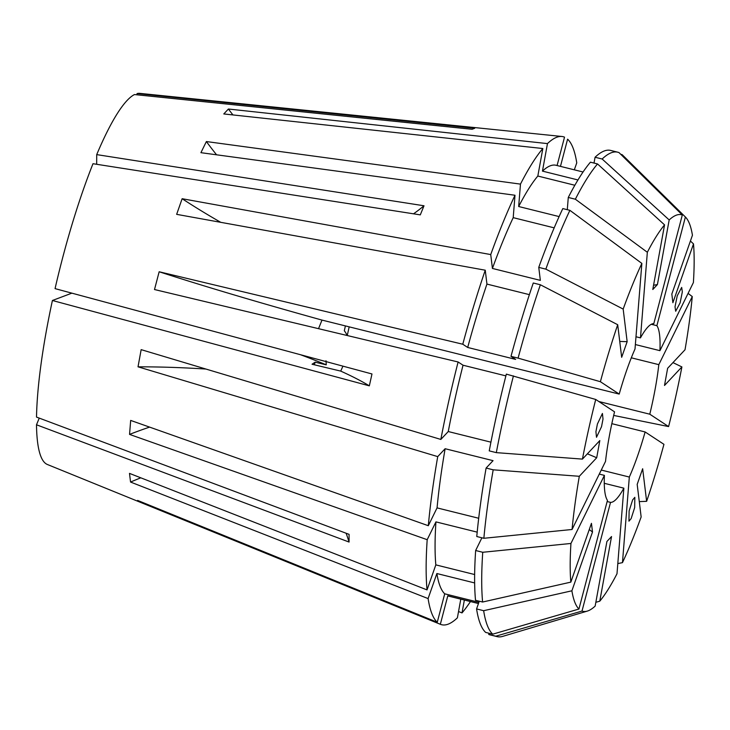<?xml version="1.0" encoding="UTF-8"?>
<svg xmlns="http://www.w3.org/2000/svg" width="730" height="730" viewBox="0 0 730 730"><rect width="100%" height="100%" fill="white"/><g stroke="black" fill="none" stroke-linecap="round" stroke-linejoin="round"><path stroke-width="1.09" d="M682.331 291.881L681.674 287.419L677.239 295.814L675.022 306.773L675.679 311.245L680.123 302.84L682.331 291.881M631.149 518.592L634.671 507.551L634.835 497.331L632.636 499.913L629.123 510.945L628.95 521.165L631.149 518.592M140.808 477.812A429.313 377.93 -7 0 0 130.551 482.046L129.493 473.387L427.041 589.904A251.458 47.55 -76 0 1 427.187 539.698L129.557 434.405L130.67 420.416L428.309 525.709A251.458 47.55 -76 0 1 437.726 456.615L445.127 448.722L493.051 460.657L486.107 468.049L493.188 469.819L579.31 476.288L596.702 457.746A429.313 135.16 10.3 0 0 587.376 453.832M205.933 369.051A429.313 135.16 10.3 0 0 138.025 366.825L141.155 349.643L440.847 439.433A251.458 47.55 -76 0 1 458.112 361.98L463.039 365.219L505.89 375.886M559.107 216.582L518.674 206.517L520.472 184.115A251.458 47.55 -76 0 1 542.837 148.528L223.791 113.944L228.408 109.016L547.464 143.6A251.458 47.55 -76 0 1 561.908 136.483A251.458 47.55 -76 0 1 564.518 137.158L557.081 165.528M232.925 114.929A429.313 399.319 43.2 0 1 228.408 109.016M458.112 361.98L154.504 289.536L159.158 271.77L462.774 344.222A251.458 47.55 -76 0 1 485.249 270.2L176.651 214.346L182.135 198.715L490.733 254.569A251.458 47.55 -76 0 1 514.997 195.248L200.914 152.679L206.38 141.547A380.248 280.94 -153.8 0 0 216.564 154.796M220.761 222.331A429.313 186.789 19.3 0 1 182.135 198.715M342.936 366.15L340.727 371.105L312.048 364.243L315.159 362.18A12.264 1.478 -76.5 0 1 314.338 364.79M315.159 362.18L326.246 364.836L326 360.766M597.405 424.03L595.926 431.676L596.501 437.27L601.52 426.703L603.007 419.056L602.423 413.463L597.405 424.03M560.467 166.376L567.593 139.174A251.458 47.55 -76 0 1 576.755 162.863L574.318 169.825M470.458 601.557A251.458 47.55 -76 0 1 462.017 612.908L464.362 600.033M458.54 611.53L462.017 612.908M460.794 599.148L457.391 617.836A251.458 47.55 -76 0 1 440.455 624.332A251.458 47.55 -76 0 1 440.336 624.278L47.368 464.49A191.296 36.172 -76 0 1 46.072 463.805A191.296 36.172 -76 0 1 36.5 424.787L39.237 418.107M141.337 501.93A380.248 372.574 123.3 0 0 140.68 502.432L137.605 500.406L437.261 622.261A251.458 47.55 -76 0 1 428.099 598.573L436.878 573.534L474.655 582.942M479.281 601.21L476.571 608.93L483.652 610.7L571.891 590.798A204.336 38.635 -76 0 0 578.936 609.039L607.451 500.36A91.998 17.392 -76 0 1 604.404 475.376L599.275 474.098M579.31 476.288A204.336 38.635 -76 0 0 572.055 529.487L605.526 461.387A91.998 17.392 -76 0 1 614.541 411.839L595.726 399.465A204.336 38.635 -76 0 0 582.44 459.106L599.823 440.564L596.702 457.746M318.535 328.673L322.003 320.087L619.204 394.081A91.998 17.392 -76 0 1 635.009 348.995L641.862 263.402L569.893 210.34L562.812 208.579A249.614 47.204 -76 0 0 538.758 267.372L545.839 269.133A249.614 47.204 -76 0 1 569.893 210.34M594.01 163.064L595.069 157.251L602.15 159.012L669.182 219.94A204.336 38.635 -76 0 1 682.313 214.976L653.806 323.655A91.998 17.392 -76 0 0 640.475 337.871L635.985 336.749M347.252 335.526L349.177 326.857M635.365 344.551L659.929 350.665A91.998 17.392 -76 0 0 656.881 325.68L651.288 324.284M598.846 401.518L649.791 414.202A91.998 17.392 -76 0 0 658.807 364.653L631.313 357.81M601.264 470.056L629.324 477.046A91.998 17.392 -76 0 0 645.128 431.959L611.831 423.665M607.141 501.537L610.526 502.377A91.998 17.392 -76 0 0 623.858 488.169L604.267 483.296M413.545 213.817A367.984 220.223 -157.7 0 0 424.011 205.778L96.716 154.614A191.296 36.172 -76 0 1 134.457 94.553L472.091 129.283L474.71 128.288L137.076 93.568A191.296 36.172 -76 0 1 139.758 93.367L561.908 136.483M424.011 205.778L420.288 214.875L92.993 163.712A191.296 36.172 -76 0 0 55.06 288.624L371.981 373.97L369.334 385.851L52.414 300.495A191.296 36.172 -76 0 0 36.518 417.085L349.086 534.351L349.068 542.052L36.5 424.787M130.551 482.046L428.099 598.573M138.025 366.825L437.726 456.615M520.472 184.115L206.38 141.547M71.878 293.15L52.414 300.495M137.076 93.568L136.802 94.8M96.716 154.614L96.688 164.286M656.881 325.68L685.388 217.002A204.336 38.635 -76 0 1 685.397 217.002A204.336 38.635 -76 0 1 692.442 235.243L671.828 294.044L672.887 302.704L693.5 243.902A204.336 38.635 -76 0 1 693.39 282.565L659.929 350.665M640.475 337.871L647.337 252.27A204.336 38.635 -76 0 1 664.555 224.867L652.793 289.491L657.411 284.563A429.313 399.319 43.2 0 1 653.569 285.238M669.182 219.94L657.411 284.563M623.858 488.169L616.996 573.762A204.336 38.635 -76 0 1 599.777 601.173L611.539 536.55L606.913 541.477L595.151 606.101A204.336 38.635 -76 0 1 587.276 611.11A204.336 38.635 -76 0 1 582.011 611.056L495.807 636.195L488.717 634.434L489.027 633.248M610.526 502.377L582.011 611.056M571.891 590.798L592.505 531.997A429.313 377.93 -7 0 0 589.265 529.56M604.404 475.376L570.942 543.467L482.74 552.272L475.65 550.511L481.9 537.8M475.65 550.511A249.614 47.204 -76 0 0 475.513 600.27L482.603 602.031L570.833 582.129A204.336 38.635 -76 0 1 570.942 543.467M570.833 582.129L591.446 523.337L592.505 531.997M658.807 364.653L692.268 296.553A204.336 38.635 -76 0 1 685.023 349.752L667.631 368.285L664.501 385.467L681.893 366.935A204.336 38.635 -76 0 1 668.598 426.576L613.684 415.434M649.791 414.202L668.598 426.576M478.889 602.323L444.716 593.818L437.261 622.261M444.716 593.818A222.02 41.984 -76 0 1 436.878 573.534M478.697 518.254L437.06 507.888L428.309 525.709M437.06 507.888A222.02 41.984 -76 0 1 445.127 448.722M578.936 609.039L492.732 634.169L485.651 632.408A249.614 47.204 -76 0 1 476.571 608.93M572.055 529.487L483.862 538.284L476.772 536.523A249.614 47.204 -76 0 1 486.107 468.049M492.732 634.169A249.614 47.204 -76 0 1 483.652 610.7M483.862 538.284A249.614 47.204 -76 0 1 493.188 469.819M595.844 602.305L599.777 601.173M645.128 431.959L663.944 444.333A204.336 38.635 -76 0 1 646.634 501.327L642.655 468.742L637.18 484.373L641.15 516.959A204.336 38.635 -76 0 1 622.462 562.638L617.808 563.587M629.324 477.046L622.462 562.638M542.837 148.528L537.827 176.039L574.848 185.256M518.674 206.517A222.02 41.984 -76 0 1 537.827 176.039M647.337 252.27L575.359 199.217L568.278 197.456L567.292 209.692M568.278 197.456A249.614 47.204 -76 0 1 590.442 162.179L597.532 163.949L664.555 224.867M575.359 199.217A249.614 47.204 -76 0 1 597.532 163.949M622.133 154.65A249.614 47.204 -76 0 1 622.453 154.961L685.397 217.002L622.133 154.65L620.765 154.313M692.268 296.553L688.071 293.396M639.279 501.601L646.634 501.327M545.839 269.133L623.174 309.082A204.336 38.635 -76 0 1 641.862 263.402M623.174 309.082L627.152 341.667L621.668 357.298L617.699 324.713A204.336 38.635 -76 0 0 600.389 381.708L619.204 394.081M427.041 589.904L435.819 564.874A222.02 41.984 -76 0 1 435.938 521.877L427.187 539.698M440.847 439.433L448.257 431.54A222.02 41.984 -76 0 1 463.039 365.219M478.46 603.546L448.795 596.164A222.02 41.984 -76 0 1 447.791 595.844L440.336 624.278M435.819 564.874L474.646 574.537M477.192 532.143L435.938 521.877M448.257 431.54L490.925 442.17M478.478 603.482L447.791 595.844M513.427 375.877A249.614 47.204 -76 0 0 496.318 452.637L489.237 450.875A249.614 47.204 -76 0 1 506.337 374.116L595.726 399.465M587.276 611.11L502.596 636.405A249.614 47.204 -76 0 1 497.13 636.633L490.04 634.872A249.614 47.204 -76 0 1 488.717 634.434M482.603 602.031A249.614 47.204 -76 0 1 482.74 552.272M497.13 636.633A249.614 47.204 -76 0 1 495.807 636.195M496.318 452.637L582.44 459.106M547.464 143.6L542.454 171.112A222.02 41.984 -76 0 1 556.068 165.281L583.051 171.997M542.454 171.112L577.959 179.954M595.069 157.251A249.614 47.204 -76 0 1 610.654 150.426L617.735 152.196A249.614 47.204 -76 0 1 619.058 152.634L682.313 214.976M602.15 159.012A249.614 47.204 -76 0 1 617.735 152.196M690.416 241.028L693.5 243.902M672.969 362.6L681.893 366.935M485.249 270.2L486.937 284.079L529.378 294.646M462.774 344.222L467.693 347.462A222.02 41.984 -76 0 1 486.937 284.079M467.693 347.462L515.617 359.388L511 356.359A249.614 47.204 -76 0 1 533.274 283.003L540.364 284.764L617.699 324.713M511 356.359L518.081 358.12A249.614 47.204 -76 0 1 540.364 284.764M518.081 358.12L600.389 381.708M490.733 254.569L492.421 268.439A222.02 41.984 -76 0 1 513.208 217.65L514.997 195.248M554.18 227.851L513.208 217.65M492.421 268.439L540.346 280.375L538.758 267.372M159.158 271.77A380.248 24.747 -165.3 0 0 322.003 320.087M627.152 341.667A429.313 186.789 19.3 0 1 619.733 341.43M129.557 434.405A380.248 245.946 -175.4 0 1 149.595 427.114M346.978 335.462A367.984 46.857 12.6 0 0 344.314 330.781L345.399 325.918M300.532 354.734A367.984 46.857 -167.4 0 1 326.246 364.836M340.727 371.105A367.984 46.857 -167.4 0 1 369.334 385.851M346.13 533.238A367.984 286.479 -179.8 0 1 349.068 542.052M329.075 579.045L440.455 624.332"/></g></svg>
